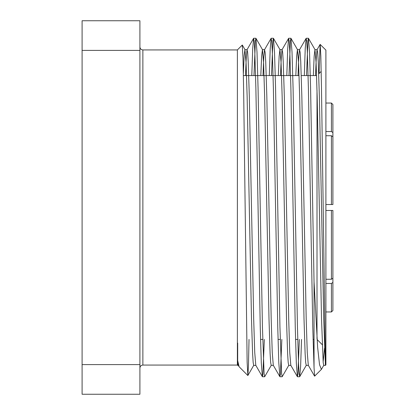 <?xml version="1.0" encoding="UTF-8"?>
<svg xmlns="http://www.w3.org/2000/svg" width="415" height="415" viewBox="0 0 415 415"><rect width="100%" height="100%" fill="white"/><g stroke="black" fill="none" stroke-linecap="round" stroke-linejoin="round"><path stroke-width="0.62" d="M332.903 136.779L332.903 204.533L331.424 204.538L331.424 135.731L332.903 136.779L332.903 132.587L331.424 131.539L331.424 103.039L332.903 104.523L332.903 132.587M332.903 210.462L332.903 278.221L331.424 279.269L331.424 210.462L332.903 210.467L325.9 210.462M332.903 204.533L325.9 204.533M332.903 104.523L331.424 103.039L325.9 103.039M325.9 311.961L331.424 311.961L332.903 310.477L331.424 311.961L331.424 283.461L325.9 283.461M237.38 49.93L142.869 49.93L142.869 365.07L237.38 365.07L237.38 49.93L242.277 45.038L243.014 58.23L243.693 93.52L247.138 362.285L247.874 375.497L248.445 365.823L249.026 339.429M323.793 365.304L321.392 369.397L319.529 364.676L317.636 347.355L314.041 281.873L314.041 367.586L312.77 327.17L308.392 87.83L307.302 51.149L306.737 41.453L306.135 38.32L305.233 48.576L304.309 75.572M299.35 339.429L297.908 374.387L297.379 376.68L296.315 362.928L295.262 327.17L290.884 87.83L289.795 51.138L289.229 41.448L288.627 38.32L287.725 48.576L286.801 75.572M281.842 339.429L280.4 374.392L279.871 376.68L278.807 362.928L277.754 327.17L273.376 87.83L272.287 51.138L271.721 41.448L271.12 38.32L270.217 48.576L269.294 75.572M264.334 339.429L262.892 374.387L262.363 376.68L261.3 362.928L260.247 327.17L255.868 87.83L254.779 51.149L254.213 41.453L253.612 38.32L252.709 48.576L251.786 75.572M314.041 281.873L310.581 87.83L309.528 52.072L308.464 38.32L307.94 40.608L306.498 75.572M301.534 339.429L300.616 366.424L299.713 376.68L299.111 373.552L298.546 363.862L297.451 327.17L293.073 87.83L292.02 52.072L290.957 38.32L290.433 40.608L288.99 75.572M288.778 365.304L282.205 376.68L281.603 373.552L279.943 327.17L275.565 87.83L274.512 52.072L273.449 38.32L272.925 40.613L271.483 75.572M271.27 365.304L264.697 376.68L264.096 373.547L262.436 327.17L258.057 87.83L257.004 52.072L255.941 38.32L255.417 40.608L253.975 75.572M319.078 73.502L320.126 44.405L325.9 50.116L325.9 364.884L325.417 365.366L323.716 319.13L319.337 95.87L318.243 61.648L317.677 52.606L317.07 49.696L316.308 56.855L315.519 75.572M320.173 44.389L320.821 55.833L321.469 87.197L325.417 362.855M314.041 367.586L314.622 376.161L321.392 369.397M324.582 348.123L323.14 361.911M237.681 343.07L237.681 360.562L239.107 366.73L247.828 375.513M237.38 365.07L237.681 365.371L237.681 360.562L238.283 365.304L239.107 366.73M317.008 90.169L317.008 338.775M331.424 135.731L325.9 135.731M325.9 131.539L331.424 131.539M325.9 279.269L331.424 279.269M331.424 283.461L332.903 282.413L332.903 278.221M332.903 282.413L332.903 310.477M314.58 376.146L308.314 365.304L307.256 352.418L306.208 319.13L301.83 95.87L300.735 61.648L300.17 52.606L299.563 49.696L298.8 56.855L298.012 75.572M297.379 376.68L290.806 365.304L289.748 352.418L288.7 319.13L284.322 95.87L283.227 61.648L282.662 52.606L282.055 49.696L281.292 56.855L280.504 75.572M279.871 376.68L273.298 365.304L272.24 352.418L271.192 319.13L266.814 95.87L265.719 61.648L265.154 52.606L264.547 49.696L263.784 56.855L262.996 75.572M262.363 376.68L255.79 365.304L254.732 352.418L253.684 319.13L249.306 95.87L248.212 61.648L247.646 52.606L247.039 49.696L246.277 56.855L245.488 75.572M325.417 365.371L323.716 365.371L323.181 362.394L321.526 319.13L317.148 95.87L316.095 62.582L314.959 49.629L314.16 56.155L313.33 75.572M308.392 365.371L306.208 365.371L305.673 362.394L305.113 353.352L304.019 319.13L299.64 95.87L298.587 62.582L297.451 49.629L296.652 56.155L295.822 75.572M290.884 365.371L288.7 365.371L288.166 362.394L287.605 353.352L286.511 319.13L282.133 95.87L281.08 62.582L279.943 49.629L279.145 56.155L278.315 75.572M273.376 365.371L271.192 365.371L270.658 362.394L270.098 353.352L269.003 319.13L264.625 95.87L263.572 62.582L262.436 49.629L261.637 56.155L260.807 75.572M255.868 365.371L253.684 365.371L253.15 362.394L252.59 353.352L251.495 319.13L247.117 95.87L246.064 62.582L244.928 49.629L244.165 55.641L243.361 73.585M82.097 20.75L139.907 20.75L139.907 50.397L82.097 50.397L82.097 20.75M139.907 364.603L139.907 394.25L82.097 394.25L82.097 364.603L139.907 364.603L139.907 50.397M82.097 364.603L82.097 50.397M262.436 376.742L264.625 376.742M279.943 376.742L282.133 376.742M297.451 376.742L299.64 376.742M253.679 38.258L255.868 38.258M271.192 38.258L273.381 38.258M288.7 38.258L290.884 38.258M306.203 38.258L308.397 38.258M260.542 339.429L262.726 339.429M278.05 339.429L280.234 339.429M295.558 339.429L297.742 339.429M313.066 339.429L314.041 339.429M243.403 75.572L299.08 75.572M301.269 75.572L316.588 75.572M317.055 339.475L322.263 344.683M318.72 73.86L321.194 71.385M306.135 38.32L299.563 49.696M288.627 38.32L282.055 49.696M271.12 38.32L264.547 49.696M253.612 38.32L247.039 49.696M317.07 49.696L320.126 44.405M317.148 49.629L314.959 49.629M299.64 49.629L297.451 49.629M282.133 49.629L279.943 49.629M264.625 49.629L262.436 49.629M247.117 49.629L244.928 49.629M238.36 365.371L237.681 365.371M315.037 49.696L308.464 38.32M306.286 365.304L299.713 376.68M297.529 49.696L290.957 38.32M280.021 49.696L273.449 38.32M262.513 49.696L255.941 38.32M253.762 365.304L247.874 375.497M245.006 49.696L242.324 45.053M142.869 365.07C141.084 365.231 140.099 366.217 139.907 368.032M142.869 49.93C141.084 49.769 140.099 48.783 139.907 46.962"/></g></svg>
